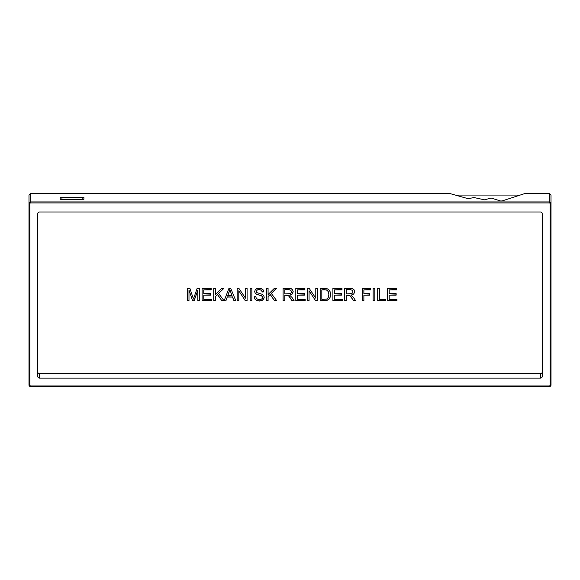 <?xml version="1.0" encoding="UTF-8"?>
<svg xmlns="http://www.w3.org/2000/svg" width="580" height="580" viewBox="0 0 580 580"><rect width="100%" height="100%" fill="white"/><g stroke="black" fill="none" stroke-linecap="round" stroke-linejoin="round"><path stroke-width="0.87" d="M211.482 299.36L211.482 300.832L202.101 300.832L202.101 288.376L211.185 288.376L211.185 289.848L203.761 289.848L203.761 293.661L210.714 293.661L210.714 295.126L203.761 295.126L203.761 299.36L211.482 299.36L211.482 300.585L202.101 300.585L202.101 288.376M203.761 295.126L210.714 294.879L210.714 293.661M203.761 289.848L211.185 289.601L211.185 288.376M229.796 289.688L227.744 295.72L232 295.72L229.796 289.442L229.122 291.82M232 295.72L229.796 289.442M229.122 292.066L227.744 295.72M225.881 300.832L224.112 300.832L228.94 288.376L230.731 288.376L235.879 300.832L233.987 300.832L232.515 297.062L227.258 297.062L225.881 300.832L224.206 300.585M227.258 297.062L225.881 300.585M232.515 297.062L227.258 296.815M233.987 300.832L232.515 296.815M235.777 300.585L233.987 300.585M251.843 288.376L251.843 300.832L250.176 300.832L250.176 288.376L251.843 288.376L251.843 300.585L250.176 300.585L250.176 288.376M268.083 296.518L268.083 300.832L266.423 300.832L266.423 288.376L268.083 288.376L268.083 294.553L274.325 288.376L276.58 288.376L271.31 293.422L276.812 300.832L274.615 300.832L270.142 294.531L268.083 296.518L270.142 294.531M274.615 300.832L270.142 294.285M276.631 300.585L274.615 300.585M271.31 293.422L276.327 288.376M268.083 288.376L268.083 294.306M268.083 300.585L266.423 300.585L266.423 288.376M396.923 299.36L396.923 300.832L387.541 300.832L387.541 288.376L396.633 288.376L396.633 289.848L389.209 289.848L389.209 293.661L396.162 293.661L396.162 295.126L389.209 295.126L389.209 299.36L396.923 299.36L396.923 300.585L387.541 300.585L387.541 288.376M389.209 295.126L396.162 294.879L396.162 293.661M389.209 289.848L396.633 289.601L396.633 288.376M309.06 291.044L309.06 300.832L307.465 300.832L307.465 288.376L309.169 288.376L315.774 298.156L315.774 288.376L317.369 288.376L317.369 300.832L315.665 300.832L309.06 290.805L315.665 300.832M317.369 288.376L317.369 300.585L315.665 300.585M315.774 297.91L315.774 288.376M309.06 300.585L307.465 300.585L307.465 288.376M342.265 299.36L342.265 300.832L332.884 300.832L332.884 288.376L341.975 288.376L341.975 289.848L334.551 289.848L334.551 293.661L341.504 293.661L341.504 295.126L334.551 295.126L334.551 299.36L342.265 299.36L342.265 300.585L332.884 300.585L332.884 288.376M334.551 295.126L341.504 294.879L341.504 293.661M334.551 289.848L341.975 289.601L341.975 288.376M363.877 295.176L363.877 300.832L362.217 300.832L362.217 288.376L370.7 288.376L370.7 289.848L363.877 289.848L363.877 293.705L369.779 293.705L369.779 295.176L363.877 295.176L369.779 294.93L369.779 293.705M363.877 289.848L370.7 289.601L370.7 288.376M363.877 300.585L362.217 300.585L362.217 288.376M385.526 299.36L385.526 300.832L377.674 300.832L377.674 288.376L379.334 288.376L379.334 299.36L385.526 299.36L385.526 300.585L377.674 300.585L377.674 288.376M379.334 288.376L379.334 299.113M374.803 288.376L374.803 300.832L373.143 300.832L373.143 288.376L374.803 288.376L374.803 300.585L373.143 300.585L373.143 288.376M350.233 289.754L346.253 289.754L350.233 289.514L352.277 290.326L350.233 289.514M346.253 289.754L346.253 293.871L351.618 293.639L352.596 292.893L352.93 291.776L352.277 290.08M352.93 291.776L352.277 290.326M346.253 295.3L346.253 300.832L344.592 300.832L344.592 288.376L352.72 288.717L354.119 289.899L354.641 291.776L353.778 294.009L351.103 295.162L353.488 297.438L355.671 300.832L353.582 300.832L349.87 295.445L346.253 295.3L348.188 295.053M350.719 296.525L349.109 295.118M349.109 295.358L348.188 295.3M353.582 300.832L350.719 296.279M355.518 300.585L353.582 300.585M353.778 294.009L351.103 295.162M354.641 291.53L353.778 293.763M346.253 300.585L344.592 300.585L344.592 288.376M324.474 289.848L321.827 289.848L324.474 289.601L326.627 290.101L324.474 289.601M321.827 289.848L321.827 299.36L326.467 299.135L327.591 298.482L328.519 296.909L328.845 294.51L328.2 291.262L326.627 289.862M328.2 291.508L326.627 290.101M328.845 294.51L328.2 291.262M330.23 297.054L329.368 298.867L326.721 300.621L320.167 300.585L320.167 288.376L326.736 288.557L328.577 289.449L330.071 291.58L330.564 294.538L330.23 297.054L329.368 298.62L328.222 299.751L324.706 300.585M330.564 294.292L330.23 296.808M324.706 300.832L320.167 300.832L320.167 288.376M305.181 299.36L305.181 300.832L295.8 300.832L295.8 288.376L304.892 288.376L304.892 289.848L297.467 289.848L297.467 293.661L304.42 293.661L304.42 295.126L297.467 295.126L297.467 299.36L305.181 299.36L305.181 300.585L295.8 300.585L295.8 288.376M297.467 295.126L304.42 294.879L304.42 293.661M297.467 289.848L304.892 289.601L304.892 288.376M288.753 289.754L284.773 289.754L288.753 289.514L290.798 290.326L288.753 289.514M284.773 289.754L284.773 293.871L290.13 293.639L291.109 292.893L291.443 291.776L290.798 290.08M291.443 291.776L290.798 290.326M284.773 295.3L284.773 300.832L283.113 300.832L283.113 288.376L291.24 288.717L292.639 289.899L293.161 291.776L292.291 294.009L289.616 295.162L292.001 297.438L294.19 300.832L292.095 300.832L288.39 295.445L284.773 295.3L286.701 295.053M289.231 296.525L287.629 295.118M287.629 295.358L286.701 295.3M292.095 300.832L289.231 296.279M294.031 300.585L292.095 300.585M292.291 294.009L289.616 295.162M293.161 291.53L292.291 293.763M284.773 300.585L283.113 300.585L283.113 288.376M254.895 299.07L254.207 296.829L255.78 296.692L256.295 298.229L257.563 299.193L259.492 299.563L261.174 299.287L262.254 298.519L262.61 297.453L262.269 296.423L261.138 295.691L256.469 294.306L255.127 293.146L254.685 291.595L255.229 289.833L256.802 288.594L259.115 288.166L261.58 288.615L263.219 289.927L263.835 291.885L262.24 292.008L261.37 290.225L259.18 289.623L256.983 290.167L256.287 291.486L256.781 292.595L262.073 294.27L263.69 295.546L264.219 297.315L263.639 299.186L261.993 300.556L259.564 301.042L256.708 300.549L254.895 299.07L254.207 296.583M256.708 300.549L254.895 298.823M259.564 301.042L256.708 300.302M261.993 300.556L259.564 300.795M263.639 299.186L261.993 300.31M264.219 297.069L263.639 298.939M256.287 291.486L256.983 290.167M259.18 289.623L256.983 289.92M261.37 290.225L259.18 289.376M262.24 292.008L261.37 289.978M263.813 291.646L262.24 291.762M255.127 293.146L254.685 291.356M256.469 294.306L255.127 292.907M261.138 295.691L256.469 294.06M262.269 296.423L261.138 295.445M262.61 297.453L262.269 296.184M238.786 291.044L238.786 300.832L237.191 300.832L237.191 288.376L238.902 288.376L245.499 298.156L245.499 288.376L247.094 288.376L247.094 300.832L245.391 300.832L238.786 290.805L245.391 300.832M247.094 288.376L247.094 300.585L245.391 300.585M245.499 297.91L245.499 288.376M238.786 300.585L237.191 300.585L237.191 288.376M215.376 296.518L215.376 300.832L213.708 300.832L213.708 288.376L215.376 288.376L215.376 294.553L221.618 288.376L223.873 288.376L218.602 293.422L224.105 300.832L221.908 300.832L217.435 294.531L215.376 296.518L217.435 294.531M221.908 300.832L217.435 294.285M223.923 300.585L221.908 300.585M218.602 293.422L223.619 288.376M215.376 288.376L215.376 294.306M215.376 300.585L213.708 300.585L213.708 288.376M188.986 290.232L188.986 300.832L187.383 300.832L187.383 288.376L189.885 288.376L193.459 299.041L197.142 288.376L199.382 288.376L199.382 300.832L197.773 300.832L197.773 290.406L194.119 300.832L192.618 300.832L188.986 289.986L192.618 300.832M194.119 300.832L192.618 300.585M197.773 290.406L194.119 300.585M199.382 288.376L199.382 300.585L197.773 300.585M188.986 300.585L187.383 300.585L187.383 288.376M37.78 213.723L37.78 376.376A1.754 1.74 180 0 0 39.541 378.116L540.458 378.116A1.754 1.74 180 0 0 542.22 376.376L542.22 213.723A1.754 1.74 180 0 0 540.458 211.983L39.541 211.983A1.754 1.74 180 0 0 37.78 213.723L37.78 371.976A1.754 1.74 180 0 0 39.541 373.716L540.458 373.716A1.754 1.74 180 0 0 542.22 371.976M61.951 197.301L83.904 197.548L83.904 199.259L82.15 199.498L61.951 199.498L61.951 197.301L60.197 197.548L60.197 199.259L61.951 199.498M520.151 195.076L455.307 195.076M468.292 198.73L449.007 193.299L30.755 193.299L29 195.076L29 384.953A1.754 1.74 180 0 0 30.755 386.693L549.245 386.693A1.754 1.74 180 0 0 551 384.953L551 195.076L549.245 193.299L525.603 193.299L502.07 200.956L500.46 200.956L491.188 198.048L484.467 199.825L473.889 197.526L468.292 198.73M550.123 385.076A0.877 0.87 0 0 1 549.245 385.947L30.755 385.947A0.877 0.87 0 0 1 29.877 385.076L29.877 203.805A0.877 0.87 0 0 1 30.755 202.935L549.245 202.935A0.877 0.87 0 0 1 550.123 203.805L550.123 385.076L551 384.953L549.245 386.7L549.245 385.947M39.541 378.116L39.541 373.716M540.458 373.716L540.458 378.116M82.15 197.301L82.15 199.498M549.245 193.299L549.245 201.942L30.755 201.942A1.754 1.74 180 0 0 29 203.681L29.877 203.805M30.755 202.935L30.755 193.299M550.123 203.805L551 203.681A1.754 1.74 180 0 0 549.245 201.942L549.245 202.935M29.877 385.076L29 384.953L30.755 386.7L30.755 385.947M30.755 386.7L549.245 386.7"/></g></svg>
